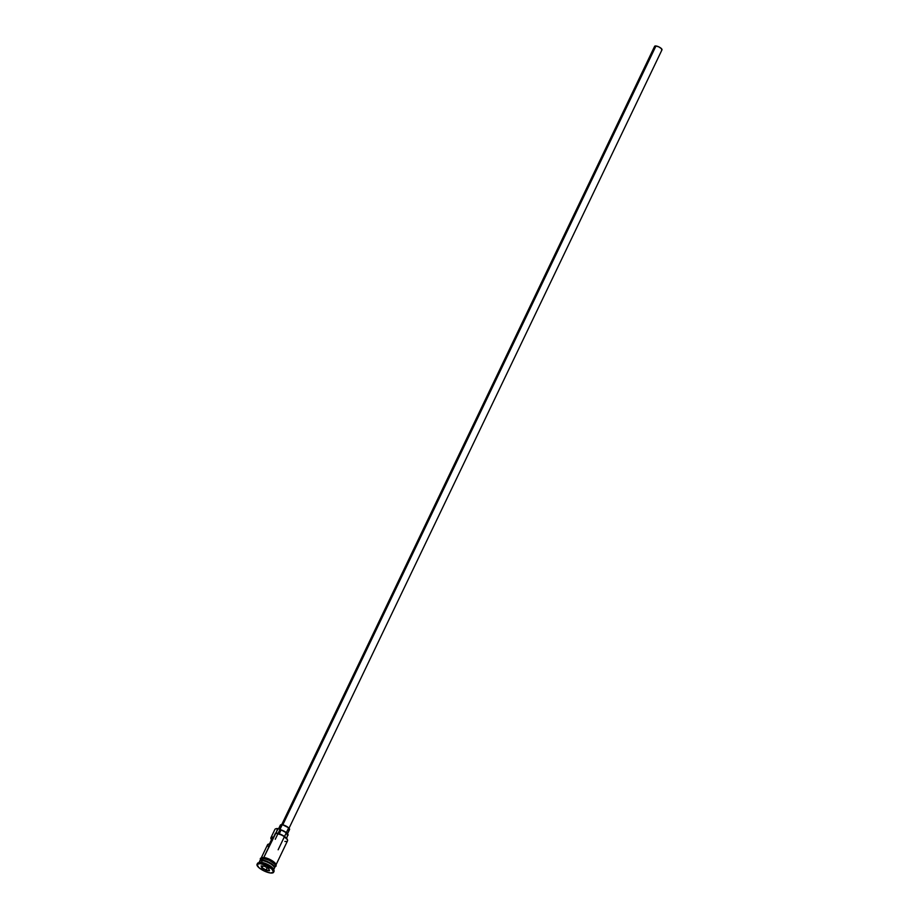<?xml version="1.0" encoding="UTF-8"?>
<svg xmlns="http://www.w3.org/2000/svg" width="919" height="919" viewBox="0 0 919 919"><rect width="100%" height="100%" fill="white"/><g stroke="black" fill="none" stroke-linecap="round" stroke-linejoin="round"><path stroke-width="1.38" d="M275.849 865.204L287.544 840.793A8.156 2.585 -154.4 0 0 283.868 836.359A8.156 2.585 -154.4 0 0 275.482 833.096L263.833 857.404L278.147 828.616A7.743 2.458 25.6 0 0 277.963 828.593L278.147 828.616A7.743 2.458 -154.4 0 0 277.963 828.593L275.723 828.812A8.156 2.585 25.6 0 1 277.561 828.731L277.963 828.593A7.743 2.458 -154.4 0 0 276.217 828.662A7.743 2.458 -154.4 0 0 275.987 828.743M287.038 834.762L289.542 829.535A5.1 1.62 -154.4 0 0 287.245 826.767A5.1 1.62 -154.4 0 0 282.007 824.722L279.767 829.397L282.007 824.722L282.765 824.848L655.959 45.973A4.078 1.298 -154.4 0 0 654.638 46.295L281.271 825.572M280.49 825.974L280.502 824.94L282.007 824.722A5.1 1.62 -154.4 0 0 280.352 825.136L278.572 828.835M260.559 860.678A7.949 2.527 25.6 0 1 262.478 860.563A7.949 2.527 25.6 0 1 273.885 866.571M273.391 868.949A8.156 2.585 -154.4 0 0 271.829 864.699A8.156 2.585 -154.4 0 0 262.283 860.632A8.156 2.585 -154.4 0 0 259.629 861.287L258.802 863.033M274.402 867.559A7.949 2.527 -154.4 0 0 270.301 863.297A7.949 2.527 -154.4 0 0 262.57 860.391L262.535 860.115A8.156 2.585 25.6 0 1 271.277 863.607A8.156 2.585 25.6 0 1 274.425 868.053A8.156 2.585 25.6 0 0 274.586 867.812L275.424 866.077A8.156 2.585 -154.4 0 0 271.76 861.631A8.156 2.585 -154.4 0 0 263.362 858.369A8.156 2.585 -154.4 0 0 260.72 859.024L259.882 860.77A8.156 2.585 25.6 0 1 262.535 860.115L263.362 858.369L262.535 860.115A8.156 2.585 25.6 0 1 270.921 863.378A8.156 2.585 25.6 0 1 274.586 867.812M273.586 872.269A9.179 2.906 25.6 0 1 270.611 873.004L273.644 872.131L271.794 869.006L266.154 865.48L260.02 863.596A9.179 2.906 25.6 0 1 269.462 867.272A9.179 2.906 25.6 0 1 273.586 872.269L274.011 871.396A9.179 2.906 -154.4 0 0 269.876 866.399A9.179 2.906 -154.4 0 0 260.445 862.734L261.444 862.378A8.156 2.585 -154.4 0 0 259.595 862.459L258.354 862.815A9.179 2.906 25.6 0 1 260.445 862.734A9.179 2.906 -154.4 0 0 257.458 863.469L257.044 864.342A9.179 2.906 25.6 0 1 260.02 863.596L260.445 862.734L260.02 863.596L256.987 864.48L258.836 867.593L264.477 871.12L270.611 873.004A9.179 2.906 25.6 0 1 261.168 869.328A9.179 2.906 25.6 0 1 257.044 864.342M257.366 863.952A9.179 2.906 25.6 0 1 258.354 862.815M284.89 841.448A8.156 2.585 25.6 0 0 287.486 839.805A8.156 2.585 25.6 0 0 275.482 833.096L282.501 835.256L287.371 839.587A7.743 2.458 -154.4 0 0 287.291 839.334A7.743 2.458 -154.4 0 0 276.056 832.97L277.561 828.731A8.156 2.585 -154.4 0 0 274.919 829.386L270.91 837.76A8.156 2.585 25.6 0 1 272.748 837.048L269.405 844.033A8.156 2.585 -154.4 0 0 267.567 844.733L261.134 858.151M271.519 839.633A8.156 2.585 25.6 0 1 270.91 837.76M274.39 867.674A7.949 2.527 -154.4 0 0 270.45 863.389A7.949 2.527 -154.4 0 0 262.57 860.391L262.57 860.391A7.949 2.527 -154.4 0 0 260.111 860.839M259.089 862.688A8.156 2.585 25.6 0 1 261.444 862.378L262.283 860.632L261.444 862.378A8.156 2.585 25.6 0 1 269.278 865.296A8.156 2.585 25.6 0 1 273.586 869.638M260.916 860.425A8.26 2.619 25.6 0 1 263.305 858.323L263.569 857.37L263.305 858.323A8.26 2.619 25.6 0 1 272.311 861.953A8.26 2.619 25.6 0 1 275.252 866.445M273.621 865.939A8.26 2.619 -154.4 0 0 274.161 862.183A8.26 2.619 -154.4 0 0 263.73 857.45L264.959 857.657M269.531 870.684L266.039 870.304L261.823 867.915L261.099 865.916L264.592 866.295L268.808 868.685L269.531 870.684L268.808 868.685L269.416 870.396L266.096 870.029L267.176 867.766L266.096 870.029L262.076 867.766L261.421 865.951L262.076 867.766L262.868 866.112L261.823 867.915L266.039 870.304L269.531 870.684M273.506 870.086L274.344 868.34A8.156 2.585 -154.4 0 0 270.668 863.906A8.156 2.585 -154.4 0 0 262.283 860.632A8.156 2.585 -154.4 0 0 259.744 862.413M262.478 860.563A7.949 2.527 25.6 0 1 269.669 863.148A7.949 2.527 25.6 0 1 274.241 867.237M260.582 859.667L261.444 858.392L263.305 858.323L270.278 860.724L275.286 864.756L275.562 865.997L274.712 866.697M274.62 866.651L275.482 865.399L274.643 863.986L268.819 860.035L262.329 858.323L260.674 859.702M261.858 857.519L260.996 858.231M275.689 865.549L275.7 863.883M275.137 863.125L273.276 861.482M272.058 860.644L266.315 858.013M273.954 870.282L273.46 869.098A8.156 2.585 -154.4 0 0 261.444 862.378L260.445 862.734A9.179 2.906 25.6 0 1 273.954 870.282A9.179 2.906 25.6 0 1 273.678 871.775M278.147 828.616A6.111 1.941 -154.4 0 0 281.111 829.903L279.25 833.797L281.111 829.903L286.831 833.039L288.038 835.256A6.215 1.976 -154.4 0 0 281.111 829.903L278.147 828.616M286.59 838.289L287.578 835.647M259.836 861.436A8.156 2.585 25.6 0 1 262.535 860.115L262.57 860.391M271.76 839.92L270.979 837.646L272.748 837.048L269.405 844.033L267.636 844.618L268.417 846.893M288.623 829.099L661.99 49.821A4.078 1.298 -154.4 0 0 660.152 47.604A4.078 1.298 -154.4 0 0 655.959 45.973L282.776 824.848L288.543 827.732L289.577 829.11L289.037 829.891M288.532 829.972L287.888 829.949M654.753 46.972L655.442 45.95L658.682 46.812L661.588 48.776L661.588 50.108M268.808 868.685L264.592 866.295L261.099 865.916L261.823 867.915L266.039 870.304L269.416 870.396L268.796 868.673M278.147 849.788L284.27 837.002M284.511 836.497L286.154 833.062M286.36 832.648L288.428 828.306M260.399 859.69L260.33 858.438L262.156 857.347L269.853 859.391L275.849 863.929L276.125 866.008L275.103 866.743M275.263 839.288L277.871 833.832M278.078 833.407L279.721 829.983M279.962 829.478L281.995 825.228"/></g></svg>
